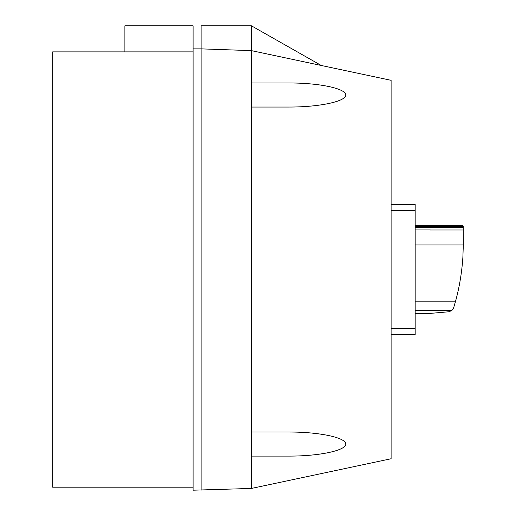 <?xml version="1.0" encoding="UTF-8"?>
<svg xmlns="http://www.w3.org/2000/svg" width="516" height="516" viewBox="0 0 516 516"><rect width="100%" height="100%" fill="white"/><g stroke="black" fill="none" stroke-linecap="round" stroke-linejoin="round"><path stroke-width="0.77" d="M415.174 313.386L430.344 313.386L448.843 311.767L451.855 310.535L453.616 307.904L455.576 301.15C459.421 287.154 461.852 272.571 462.871 257.4L463.316 244.926A220.068 220.068 0 0 0 463.323 243.339L463.194 226.221L415.174 226.221M415.174 301.15L455.576 301.15M415.174 244.926L463.316 244.926M430.344 230.001L463.323 230.001M415.174 334.736L391.102 334.736L415.174 334.736L415.174 204.342L391.102 204.342L415.174 204.342M321.255 65.474L251.402 25.8L251.408 50.626M251.402 488.446L391.102 458.75L391.102 80.322L251.402 50.626L251.402 107.044L289.154 107.044L251.402 107.044L251.402 456.099L289.154 456.099L251.402 456.099L251.402 488.446L193.107 490.2L193.107 25.8L124.898 25.8L124.898 51.877M251.402 50.626L251.402 25.8L201.13 25.8L201.13 48.872L251.402 50.626M193.107 487.188L52.677 487.188L52.677 51.877L193.107 51.877M251.402 432.027L289.154 432.027C319.449 431.976 346.004 437.62 345.778 444.063C346.004 450.5 319.449 456.144 289.154 456.099M251.402 82.973L289.154 82.973C319.449 82.928 346.004 88.571 345.778 95.009C346.004 101.452 319.449 107.096 289.154 107.044M201.13 490.2L201.13 48.872L193.107 48.872M415.174 310.535L451.855 310.535M430.344 229.942L415.174 229.942M415.174 227.35L463.323 227.35M415.174 226.653L463.291 226.653M391.102 328.718L415.174 328.718M391.102 210.36L415.174 210.36M415.174 225.692L462.968 225.692"/></g></svg>

